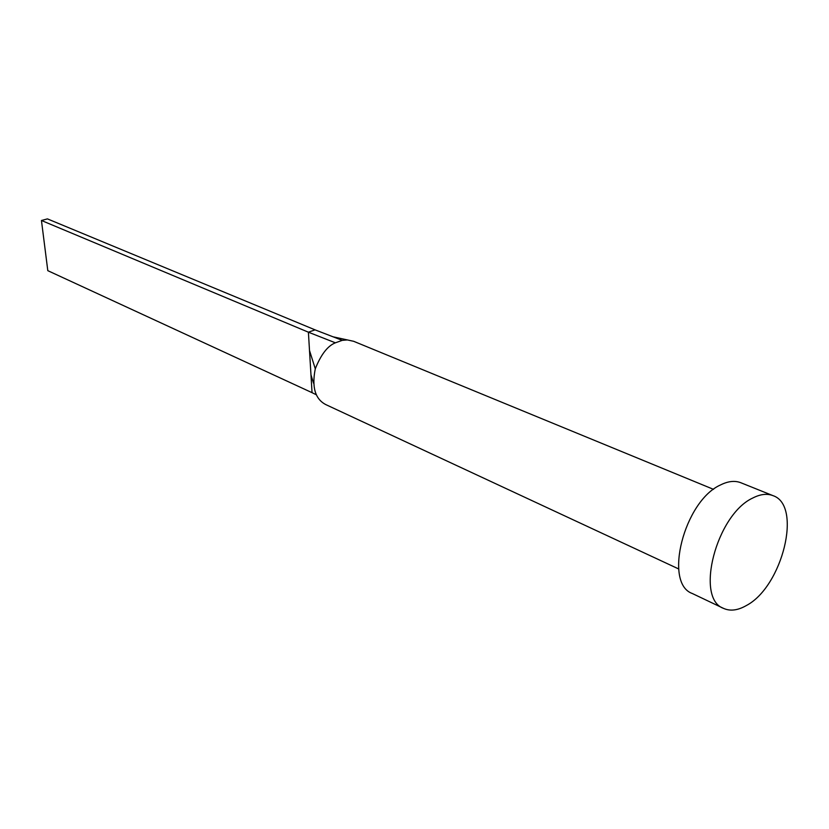 <?xml version="1.0" encoding="UTF-8"?>
<svg xmlns="http://www.w3.org/2000/svg" width="829" height="829" viewBox="0 0 829 829"><rect width="100%" height="100%" fill="white"/><g stroke="black" fill="none" stroke-linecap="round" stroke-linejoin="round"><path stroke-width="1.24" d="M678.661 568.943L325.901 404.645C315.165 399.153 311.631 387.195 315.289 368.781C321.01 354.491 327.704 345.838 335.382 342.812L342.263 340.356L347.372 339.931L353.662 341.299L713.541 489.359M723.551 608.382L692.319 593.512C663.262 583.378 684.174 500.996 720.567 484.924C728.142 481.141 734.909 480.416 740.867 482.747L772.97 495.638C802.659 505.265 782.4 586.663 746.421 605.502C737.862 610.424 730.235 611.387 723.551 608.382C694.723 598.445 716.37 514.674 752.753 498.032C760.328 494.136 767.063 493.328 772.97 495.638M335.382 342.812L308.398 332.191L315.061 329.859L342.263 340.356M316.336 394.77L312.046 392.666L308.398 332.191L41.45 220.493L47.45 218.887L315.061 329.859M312.046 392.666L47.802 270.668L41.45 220.493M347.372 339.931L333.092 336.812M315.289 368.781L309.497 350.48M310.958 374.781L313.507 383.122"/></g></svg>
